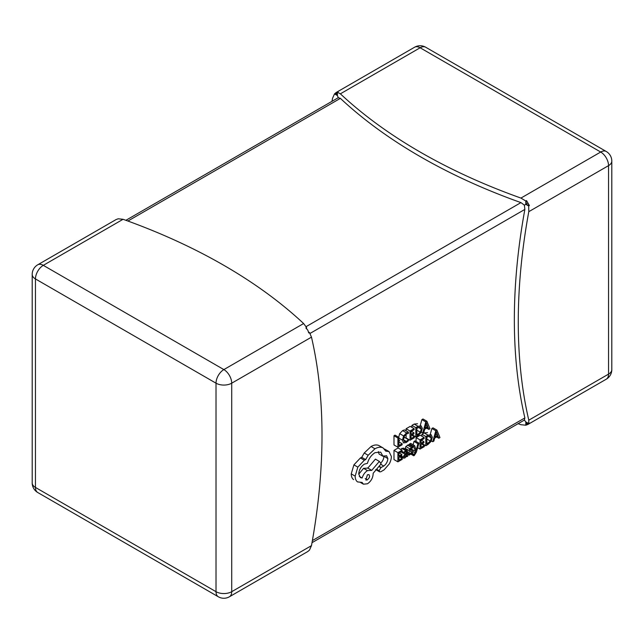 <?xml version="1.0" encoding="UTF-8"?>
<svg xmlns="http://www.w3.org/2000/svg" width="644" height="644" viewBox="0 0 644 644"><rect width="100%" height="100%" fill="white"/><g stroke="black" fill="none" stroke-linecap="round" stroke-linejoin="round"><path stroke-width="0.97" d="M331.99 101.325A555.12 320.503 -60 0 1 332.521 98.363L334.526 93.887L336.176 92.495L338.269 97.703L340.378 98.363A555.12 320.495 0 0 0 520.94 202.61L524.377 205.154L524.868 209.405A555.12 320.503 120 0 0 524.868 417.908L524.377 420.065L312.01 542.675M402.122 443.74L398.942 445.576L398.942 437.413L395.022 435.143L393.991 435.738L393.991 444.956L397.912 447.226L402.122 444.795L402.122 443.74L398.942 441.905M398.942 439.981L399.699 440.729M408.425 432.156L406.533 432.873L403.603 435.924L402.452 440.166L403.474 442.911L406.219 442.581L408.425 440.77L408.425 439.635L406.364 441.438L404.384 441.695L403.53 439.474L404.368 436.221L406.549 433.943L408.425 433.404L408.425 432.156L404.504 429.894L402.613 430.603L399.674 433.654L398.523 437.904M408.425 439.635L404.504 437.365L403.635 438.306M414.14 428.638L410.027 431.013L410.027 440.23L414.317 437.751L414.317 436.704L411.057 438.588L411.057 435.481L413.915 433.839L413.915 432.776L411.057 434.426L411.057 431.48L414.14 429.701L414.14 428.638L410.212 426.368L406.098 428.743L406.098 430.812M406.098 434.225L406.098 437.968L410.027 440.23M426.916 421.265L425.813 421.901L422.77 432.873L423.905 432.213L424.678 429.25L428.002 427.334L428.815 429.387L429.951 428.727L426.916 421.265L422.987 418.994L421.884 419.63L420.307 425.338M402.21 458.319L398.942 460.202L398.942 457.103L401.8 455.453L401.8 454.398L398.942 456.041L398.942 453.094L402.025 451.315L402.025 450.253L398.105 447.991L393.991 450.365L393.991 459.583L397.912 461.845L402.21 459.365L402.21 458.319L399.522 456.765M427.527 432.607L424.179 432.937L421.901 434.249L421.901 436.197M421.901 439.844L421.901 440.472M383.099 447.942L382.689 447.725C380.411 446.815 377.843 447.161 374.969 448.779L368.159 455.268L365.663 459.591L364.359 460.21L357.831 467.125L355.166 476.141A13.113 7.567 120 0 0 357.549 481.905L362.089 482.428L363.441 484.191L367.483 483.773C370.936 481.398 372.828 478.122 373.158 473.944L373.158 473.292L381.103 463.849L379.34 461.394L371.741 470.37L367.483 470.603C364.947 472.221 363.168 474.692 362.145 478.009L360.39 477.598L358.74 473.944C359.07 469.766 360.962 466.489 364.415 464.115L367.426 463.358C368.714 458.681 371.242 455.123 375.033 452.676L380.676 452.136L382.979 456.282L386.561 455.711L387.857 458.576C387.64 461.643 386.279 464.139 383.768 466.047L380.878 467.649L379.115 470.7L379.646 471.835L380.765 471.778L384.114 469.846L389.274 463.913A11.214 6.472 120 0 0 391.375 456.483L389.04 451.549L385.756 451.138L383.099 447.942L378.769 445.463C376.49 444.545 373.914 444.899 371.049 446.509L364.238 452.998L361.735 457.329L360.431 457.948L353.902 464.863L351.238 473.871A13.113 7.567 120 0 0 353.62 479.635M389.032 451.549L384.396 448.957M383.904 455.775L383.929 456.306C383.8 458.914 382.697 461.209 380.628 463.181M378.366 451.597L379.05 454.012L382.979 456.282M367.813 468.108L363.554 468.333L358.74 474.209M379.34 461.394L375.42 459.124L367.837 468.075M436.914 430.111L435.811 430.747L432.768 441.728L433.903 441.068L434.676 438.105L438.001 436.181L438.814 438.234L439.949 437.574L436.914 430.111L432.985 427.849L431.883 428.485L430.305 434.193M424.138 437.493L420.025 439.868L420.025 449.085L424.316 446.606L424.316 445.551L421.055 447.435L421.055 444.336L423.905 442.686L423.905 441.631L421.055 443.281L421.055 440.327L424.138 438.548L424.138 437.493L420.21 435.223L416.096 437.598L416.096 441.478M416.201 450.204L414.591 445.632L413.472 446.284L415.71 451.557L414.245 454.527A2.077 1.199 -60 0 1 413.681 454.72L413.681 455.751L414.325 455.477L416.354 452.193L418.946 443.12L415.018 440.858L413.987 441.454L413.102 444.779M411.363 448.296L411.605 449.89M414.591 445.632L410.663 443.37L409.544 444.014L410.139 445.415M411.226 448.369A3.711 2.141 -60 0 1 412.675 447.999L412.675 446.88L408.755 444.618L405.825 446.534L405.181 448.313L405.672 449.311M400.23 452.354L399.65 453.159M406.742 455.727L406.742 456.749L407.749 456.169L407.209 450.341L403.281 448.079L400.463 449.351M417.529 423.752L414.181 424.082L411.902 425.394L411.902 427.35M411.902 430.989L411.902 431.617M520.94 198.078L600.699 152.032L420.13 47.777A11.101 6.408 120 0 1 425.684 47.229A11.101 11.101 0 0 0 414.583 47.229L336.176 92.495L338.116 91.81L337.4 92.229L340.378 93.831A555.12 320.495 0 0 0 520.94 198.078L525.81 201.008L526.534 200.59L529.408 205.573L528.684 205.983L528.788 211.675A555.12 320.503 120 0 0 528.788 420.178L528.684 423.551L529.408 423.132L527.847 424.476L525.81 425.209L520.94 424.71A555.12 320.495 180 0 1 518.106 423.688M528.684 423.551L525.81 421.892L524.377 420.065M525.81 425.209L525.81 421.892L527.847 424.476L606.246 379.211A11.101 11.101 0 0 0 611.8 369.592A11.101 6.408 0 0 1 608.548 374.124A11.101 6.408 60 0 1 606.246 379.211M123.06 219.29L43.301 265.344A11.101 6.408 -120 0 0 37.755 264.789L116.153 219.524L118.19 218.791L123.06 219.29A555.12 320.495 180 0 1 303.622 323.538L306.6 327.571L305.884 327.989L307.824 330.187L308.75 332.964L309.474 332.546L311.479 337.142A555.12 320.503 -60 0 1 311.479 545.637L309.474 550.113L307.824 551.506L229.417 596.771A11.101 6.408 -120 0 0 231.719 591.683L311.479 545.637M306.6 328.746L306.6 327.571M308.46 331.958L309.474 332.546M525.81 421.892A555.12 320.503 120 0 0 526.534 424.79M335.25 93.469A555.12 320.495 0 0 0 337.4 95.545L337.4 92.229M527.847 203.158L524.377 205.154M526.534 200.59A555.12 320.503 120 0 0 525.81 204.325L525.81 201.008M337.4 95.545L334.526 93.887M529.408 205.573A555.12 320.495 0 0 1 525.81 204.325L528.684 205.983M398.942 437.413L397.912 438.009L393.991 435.738M397.912 438.009L397.912 447.226M414.317 436.704L411.637 435.151M413.915 432.776L411.355 431.303M410.027 431.013L406.098 428.743M415.831 436.882L418.02 435.61L421.12 432.535L422.327 428.405L421.12 425.829L418.101 426.344L415.831 427.664L415.831 436.882L412.232 434.805M416.861 428.131L416.861 435.231L420.387 432.237L421.24 429.057L420.371 426.972L416.861 428.131M415.831 427.664L411.902 425.394M416.861 429.178L417.223 427.914M426.328 422.778L425 428.019L427.68 426.473L426.352 422.762M425.813 421.901L421.884 419.63M422.77 432.873L421.385 432.076M428.815 429.387L426.634 428.123M427.68 426.473L425.708 425.338M401.8 454.398L399.248 452.917M402.025 450.253L397.912 452.627L393.991 450.365M397.912 452.627L397.912 461.845M407.209 450.341L405.688 450.623L403.724 452.37L403.724 453.497L405.591 451.621L406.404 451.484L406.742 452.563L405.06 453.811L403.168 457.055L403.651 458.174L404.971 457.924L406.718 455.743M399.683 455.88L403.651 458.174M404.448 455.389L404.472 456.974L405.229 456.829L406.316 455.67L406.742 453.44L404.448 455.389M404.182 456.371L404.384 456.926M403.724 452.37L401.961 451.355M403.724 453.497L400.987 451.911M406.742 452.563L405.358 451.766M406.316 455.67L404.899 454.849M412.675 446.88L409.745 448.804L409.109 450.575L409.391 451.452L411.669 451.605A0.918 0.531 -60 0 1 411.927 452.08L410.743 453.65L409.101 453.964L407.749 453.183M409.101 453.964L409.101 455.155L407.749 454.374M409.101 455.155L412.313 453.167L412.949 451.372L412.619 450.478L410.365 449.174L412.514 450.422M412.619 450.478L410.156 449.689M411.331 450.373L410.139 449.882L411.226 448.361M410.292 450.333L410.139 449.882M411.927 452.08L411.041 451.565M418.946 443.12L417.908 443.716L413.987 441.454M417.908 443.716L416.354 449.576L415.944 449.335M416.354 449.576A8.106 4.685 120 0 0 416.225 450.18M413.472 446.284L409.544 444.014M415.71 451.557L411.782 449.295M413.681 454.72L411.886 453.682M413.681 455.751L411.178 454.31M424.316 445.551L421.635 444.006M423.905 441.631L421.353 440.158M420.025 439.868L416.096 437.598M420.025 449.085L417.634 447.709M425.821 445.737L428.019 444.465L431.118 441.382L432.325 437.252L431.118 434.676L428.099 435.199L425.821 436.511L425.821 445.737L422.231 443.66M426.859 436.978L426.859 444.086L430.385 441.084L431.239 437.912L430.369 435.819L426.859 436.978M425.821 436.511L421.901 434.249M426.859 438.033L427.222 436.769M436.326 431.633L434.998 436.874L437.679 435.328L436.35 431.617M435.811 430.747L431.883 428.485M432.768 441.728L431.383 440.923M438.814 438.234L436.632 436.978M437.679 435.328L435.706 434.185M367.426 479.877L369.254 477.703L369.624 476.335L368.988 474.612L367.426 474.765L365.856 480.03L367.426 479.877L365.212 478.597M382.689 447.725L378.769 445.463M365.663 459.591L361.735 457.329M362.145 478.009L359.239 476.327M383.768 466.047L380.733 464.292M312.38 540.582L524.868 417.908M524.868 209.405L310.006 333.455M528.788 420.178L608.548 374.124L608.548 165.629L528.788 211.675M414.583 47.229A11.101 6.408 60 0 1 420.13 47.777L340.378 93.831M600.699 152.032A11.101 6.408 60 0 1 608.548 165.629A11.101 6.408 180 0 0 611.8 161.097A11.101 11.101 0 0 0 606.246 151.477A11.101 6.408 120 0 0 600.699 152.032M340.378 98.363L127.89 221.037M306.077 326.661L520.94 202.61M37.755 264.789A11.101 11.101 0 0 0 32.2 274.408A11.101 6.408 180 0 0 35.452 278.941L35.452 487.436L216.014 591.683L216.014 383.188L35.452 278.941A11.101 6.408 -60 0 1 43.301 265.344L223.871 369.592L303.622 323.538M311.479 337.142L231.719 383.188L231.719 591.683A11.101 6.408 180 0 1 216.014 591.683A11.101 6.408 -60 0 0 218.316 596.771A11.101 11.101 0 0 0 229.417 596.771M231.719 383.188A11.101 6.408 -120 0 0 223.871 369.592A11.101 6.408 -60 0 0 216.014 383.188A11.101 6.408 0 0 0 231.719 383.188M37.755 492.523A11.101 6.408 -60 0 1 35.452 487.436A11.101 6.408 0 0 1 32.2 482.903A11.101 11.101 0 0 0 37.755 492.523L218.316 596.771M406.364 441.438L403.538 439.804M406.533 432.873L402.613 430.603M403.603 435.924L399.674 433.654M402.452 440.166L398.942 438.145M418.101 426.344L414.181 424.082M418.02 434.563L416.861 433.895M420.387 432.237L416.861 430.192M421.24 429.057L418.246 427.326M405.688 450.623L401.759 448.361M405.06 453.811L403.949 453.167M403.168 457.055L401.099 455.855M403.555 458.109L400.375 456.274M405.229 456.829L404.182 456.226M406.742 454.076L406.267 453.795M410.743 453.65L407.749 451.919M411.331 447.371L407.402 445.101M409.745 448.804L405.825 446.534M409.109 450.575L405.181 448.313M415.267 453.006L412.933 451.661M414.245 454.527L412.184 453.336M428.099 435.199L424.179 432.937M428.01 443.418L426.859 442.75M430.385 441.084L426.859 439.047M431.239 437.912L428.244 436.181M374.969 448.779L371.049 446.509M368.159 455.268L364.238 452.998M364.359 460.21L360.431 457.948M357.831 467.125L353.902 464.863M355.166 476.141L351.238 473.871M367.483 470.603L363.554 468.333M387.857 458.576L383.929 456.306M381.216 467.52L379.058 466.28M380.878 467.649L378.873 466.498M379.115 470.7L376.571 469.235M32.2 274.408L32.2 482.903M425.684 47.229L606.246 151.477M611.8 161.097L611.8 369.592M338.269 97.703L125.894 220.312M363.441 484.191L360.817 482.678M371.451 470.184L367.531 467.914M379.646 471.835L375.718 469.565"/></g></svg>

